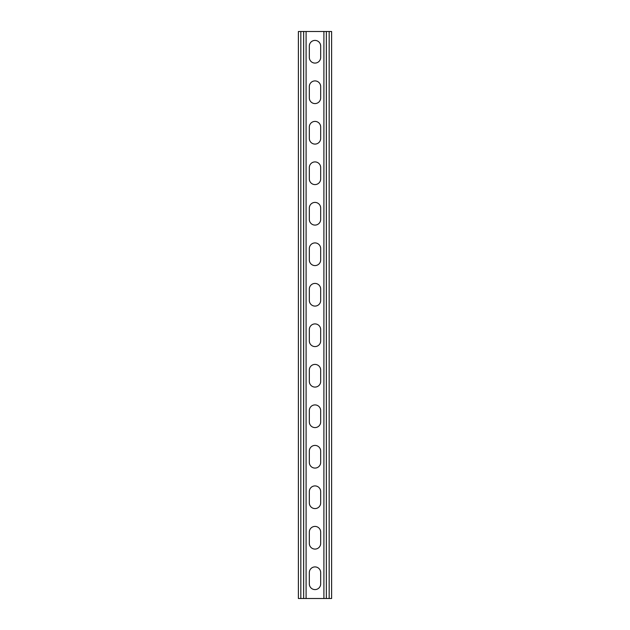 <?xml version="1.0" encoding="UTF-8"?>
<svg xmlns="http://www.w3.org/2000/svg" width="630" height="630" viewBox="0 0 630 630"><rect width="100%" height="100%" fill="white"/><g stroke="black" fill="none" stroke-linecap="round" stroke-linejoin="round"><path stroke-width="0.94" d="M315 589.593A5.67 5.67 0 0 0 320.67 583.923L320.67 572.583A5.67 5.67 0 0 0 315 566.913A5.67 5.67 0 0 0 309.33 572.583L309.33 583.923A5.67 5.67 0 0 0 315 589.593M315 549.092A5.67 5.67 0 0 0 320.67 543.422L320.67 532.082A5.67 5.67 0 0 0 315 526.412A5.67 5.67 0 0 0 309.33 532.082L309.33 543.422A5.67 5.67 0 0 0 315 549.092M315 508.591A5.67 5.67 0 0 0 320.67 502.921L320.67 491.581A5.67 5.67 0 0 0 315 485.911A5.67 5.67 0 0 0 309.33 491.581L309.33 502.921A5.67 5.67 0 0 0 315 508.591M315 468.09A5.67 5.67 0 0 0 320.67 462.42L320.67 451.08A5.67 5.67 0 0 0 315 445.41A5.67 5.67 0 0 0 309.33 451.08L309.33 462.42A5.67 5.67 0 0 0 315 468.09M315 427.589A5.67 5.67 0 0 0 320.67 421.919L320.67 410.579A5.67 5.67 0 0 0 315 404.909A5.67 5.67 0 0 0 309.33 410.579L309.33 421.919A5.67 5.67 0 0 0 315 427.589M315 387.088A5.67 5.67 0 0 0 320.67 381.418L320.67 370.078A5.67 5.67 0 0 0 315 364.408A5.67 5.67 0 0 0 309.33 370.078L309.33 381.418A5.67 5.67 0 0 0 315 387.088M315 346.587A5.67 5.67 0 0 0 320.67 340.917L320.67 329.577A5.67 5.67 0 0 0 315 323.907A5.67 5.67 0 0 0 309.33 329.577L309.33 340.917A5.67 5.67 0 0 0 315 346.587M315 306.093A5.67 5.67 0 0 0 320.67 300.423L320.67 289.083A5.67 5.67 0 0 0 315 283.413A5.67 5.67 0 0 0 309.33 289.083L309.33 300.423A5.67 5.67 0 0 0 315 306.093M315 265.592A5.67 5.67 0 0 0 320.67 259.922L320.67 248.582A5.67 5.67 0 0 0 315 242.912A5.67 5.67 0 0 0 309.33 248.582L309.33 259.922A5.67 5.67 0 0 0 315 265.592M315 225.091A5.67 5.67 0 0 0 320.67 219.421L320.67 208.081A5.67 5.67 0 0 0 315 202.411A5.67 5.67 0 0 0 309.33 208.081L309.33 219.421A5.67 5.67 0 0 0 315 225.091M315 184.59A5.67 5.67 0 0 0 320.67 178.92L320.67 167.58A5.67 5.67 0 0 0 315 161.91A5.67 5.67 0 0 0 309.33 167.58L309.33 178.92A5.67 5.67 0 0 0 315 184.59M315 144.089A5.67 5.67 0 0 0 320.67 138.419L320.67 127.079A5.67 5.67 0 0 0 315 121.409A5.67 5.67 0 0 0 309.33 127.079L309.33 138.419A5.67 5.67 0 0 0 315 144.089M315 103.588A5.67 5.67 0 0 0 320.67 97.918L320.67 86.578A5.67 5.67 0 0 0 315 80.908A5.67 5.67 0 0 0 309.33 86.578L309.33 97.918A5.67 5.67 0 0 0 315 103.588M315 63.087A5.67 5.67 0 0 0 320.67 57.417L320.67 46.077A5.67 5.67 0 0 0 315 40.407A5.67 5.67 0 0 0 309.33 46.077L309.33 57.417A5.67 5.67 0 0 0 315 63.087M323.907 598.5L298.392 598.5L298.392 31.5L331.608 31.5L331.608 598.5L323.907 598.5L323.907 31.5M306.093 598.5L306.093 31.5M303.66 598.5L303.66 31.5M300.825 598.5L300.825 31.5M329.175 598.5L329.175 31.5M326.34 598.5L326.34 31.5"/></g></svg>
